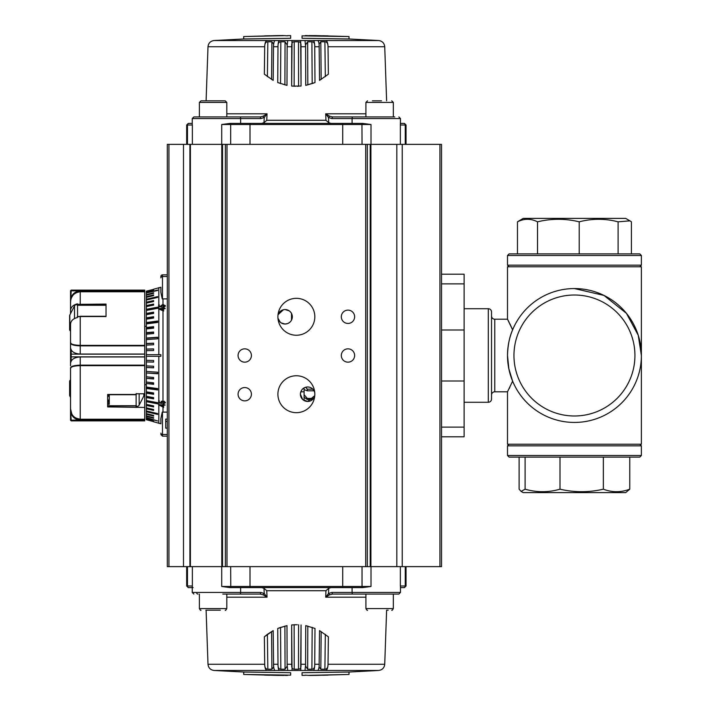 <?xml version="1.0" encoding="UTF-8"?>
<svg xmlns="http://www.w3.org/2000/svg" width="711" height="711" viewBox="0 0 711 711"><rect width="100%" height="100%" fill="white"/><g stroke="black" fill="none" stroke-linecap="round" stroke-linejoin="round"><path stroke-width="1.07" d="M509.867 323.754L512.613 329.833L507.503 319.203L494.758 319.203A3.226 3.226 0 0 1 491.532 315.977L491.532 395.023A3.226 3.226 0 0 1 494.758 391.797L507.503 391.797L512.613 381.167L508.765 368.449M464.114 402.275L488.306 402.275A3.226 3.226 0 0 0 491.532 399.049L491.532 383.727M464.114 308.725L488.306 308.725A3.226 3.226 0 0 1 491.532 311.951L491.532 399.049M512.613 329.833C509.485 336.845 507.778 345.404 507.503 355.5L508.294 365.756M574.444 422.441A66.941 66.941 0 0 0 641.384 355.5A66.941 66.941 0 0 0 574.444 288.559A66.941 66.941 0 0 0 507.503 355.5A66.941 66.941 0 0 0 574.444 422.441A66.941 66.941 0 0 1 507.503 355.5L508.872 368.947M507.885 362.628L508.063 364.121M512.587 381.087L509.414 371.391M509.414 371.373L509.094 370.013M641.384 355.767L641.384 444.215L507.503 444.215L507.503 391.797M507.503 355.5A66.941 66.941 0 0 1 574.444 288.559L604.003 295.438L626.435 313.329L638.247 335.263L641.384 355.5L641.384 266.785L507.503 266.785L507.503 319.203L509.165 322.376M509.12 444.215L507.503 445.833L641.384 445.833L641.384 455.502L639.767 457.12L629.768 457.12L629.768 489.177C620.961 492.545 612.162 492.545 603.355 489.177C588.904 492.545 574.452 492.545 560.001 489.177C548.377 492.545 536.743 492.545 525.109 489.177L525.109 457.12L519.119 457.12L519.119 489.177L521.11 491.399L525.109 489.177M641.384 455.502L507.503 455.502L509.12 457.12L639.767 457.12M521.11 491.399L523.207 492.607L625.68 492.607L629.768 489.177M639.767 266.785L641.384 265.167L507.503 265.167L507.503 255.498L509.12 253.88L517.466 253.88L517.466 221.823C524.149 218.455 530.841 218.455 537.525 221.823L537.525 253.88M537.525 221.823C551.425 218.455 565.316 218.455 579.216 221.823C592.174 218.455 605.141 218.455 618.108 221.823L629.902 220.837L631.421 221.823L631.421 253.88L639.767 253.88L509.12 253.88M629.902 220.837L625.68 218.393L523.207 218.393L517.466 221.823M579.216 221.823L579.216 253.88M618.108 221.823L618.108 253.88L624.329 253.88M603.355 489.177L603.355 457.12L525.109 457.12M560.001 489.177L560.001 457.12M509.867 387.246L509.165 388.624M508.872 342.053L508.978 341.502M508.027 363.845L507.503 356.158M441.531 274.206L464.114 274.206L464.114 436.794L441.531 436.794M464.114 381.007L441.531 381.007M464.114 329.993L441.531 329.993M491.532 327.273L491.532 311.951M220.33 610.189L205.87 610.189M222.792 594.067L260.137 594.067L260.946 592.45L264.216 593.472L267.025 597.178L263.052 594.743L264.216 593.472L264.003 588.299L261.781 587.615L240.638 587.615L240.638 592.45A1.609 0.809 90 0 1 239.829 594.067L222.792 594.067M70.54 397.387L69.811 395.974A3.226 2.284 0 0 1 69.616 395.192A3.226 2.284 0 0 1 70.54 393.592M69.616 395.192L69.616 381.505A3.226 2.284 0 0 1 70.54 379.905M160.873 276.463L160.873 277.85L160.873 276.463A1.609 1.609 0 0 1 162.481 274.846L167.316 274.846M163.743 307.445L164.828 306.29L162.988 304.823L161.424 305.908L161.77 306.85L158.606 306.823L158.633 304.921L159.228 304.815L159.202 306.37L160.935 306.37L160.819 305.854L162.988 304.379L165.29 305.908L163.503 307.285L164.614 305.614M161.104 306.805L160.819 305.854L161.184 306.805L161.441 306.085M162.481 274.846L162.481 298.887L162.988 298.887A16.131 13.349 180 0 0 162.25 298.904L160.873 292.301L160.873 287.235L153.612 289.226M161.424 305.908L161.77 306.85M158.82 308.654L162.926 308.263L162.926 307.703L165.121 308.263L165.121 308.734L163.574 308.734L163.619 311.036L158.455 308.823L158.82 306.814M165.21 305.463L165.29 305.908M165.29 402.622L163.503 404.026L164.668 402.595L162.988 401.457L161.424 402.515L161.77 403.528L158.82 402.773L158.633 400.666L159.228 400.773L159.202 402.462L160.935 402.915L160.819 402.355L162.97 400.96L165.21 403.013M162.988 404.443L165.121 404.986L163.574 405.43L163.619 407.483L158.455 404.621L162.926 404.986L162.988 401.457M153.612 421.774L160.873 423.765L160.873 418.699L162.25 412.096A1.609 1.333 0 0 0 162.481 412.113L167.316 412.113L167.316 298.887L162.988 298.887L162.988 304.379M153.612 289.359L146.35 291.163M153.612 289.91L146.35 291.821L146.35 291.297M153.612 290.186L146.35 291.821M157.646 290.052L146.35 292.976L146.35 292.105M157.646 290.47L146.35 292.976M153.612 292.772L153.612 293.323L153.612 292.772L146.35 294.603L146.35 293.394M153.612 293.323L146.35 295.154L146.35 294.603M153.612 294.923L153.612 295.607L153.612 294.923L146.35 296.691L146.35 295.154M153.612 295.607L146.35 297.367L146.35 296.691M157.646 296.603L157.646 297.411L157.646 296.603L146.35 299.224L146.35 297.367M157.646 297.411L146.35 300.033L146.35 299.224M158.82 400.702L158.82 356.309L160.873 356.309L160.873 354.691L146.35 354.691L146.35 350.683L153.612 350.514L153.612 348.905L146.35 349.074L146.35 345.093L153.612 344.755L153.612 343.164L146.35 343.502L146.35 339.582L157.646 338.8L157.646 337.236L146.35 338.027L146.35 334.197L153.612 333.53L153.612 332.01L146.35 332.677L146.35 328.962L153.612 328.144L153.612 326.678L146.35 327.504L146.35 323.94L157.646 322.43L157.646 321.034L146.35 322.545L146.35 319.159L153.612 318.039L153.612 316.715L146.35 317.835L146.35 314.644L153.612 313.4L153.612 312.165L146.35 313.409L146.35 310.449L157.646 308.307L157.646 307.17L146.35 309.312L146.35 306.601L153.612 305.108L153.612 304.068L146.35 305.561L146.35 303.117L153.612 301.517L153.612 300.593L146.35 302.193L146.35 300.033M161.904 401.12L161.424 402.515M158.82 356.309L146.35 356.309L146.35 354.691M153.612 421.641L146.35 419.703L146.35 419.179L153.612 421.09L146.35 418.895L146.35 418.024L157.646 420.948L146.35 417.606L146.35 416.397L153.612 418.228L153.612 417.677L146.35 415.846L146.35 414.309L153.612 416.077L153.612 415.393L146.35 413.633L146.35 411.776L157.646 414.397L157.646 413.589L146.35 410.967L146.35 408.807L153.612 410.407L153.612 409.483L146.35 407.883L146.35 405.439L153.612 406.932L153.612 405.892L146.35 404.399L146.35 401.688L157.646 403.83L157.646 402.693L146.35 400.551L146.35 397.591L153.612 398.835L153.612 397.6L146.35 396.356L146.35 393.165L153.612 394.285L153.612 392.961L146.35 391.841L146.35 388.455L157.646 389.966L157.646 388.57L146.35 387.06L146.35 383.496L153.612 384.322L153.612 382.856L146.35 382.038L146.35 378.323L153.612 378.99L153.612 377.47L146.35 376.803L146.35 372.973L157.646 373.764L157.646 372.2L146.35 371.418L146.35 367.498L153.612 367.836L153.612 366.245L146.35 365.907L146.35 361.926L153.612 362.095L153.612 360.486L146.35 360.317L146.35 356.309M162.988 407.207L162.988 412.113A16.131 13.349 180 0 1 162.25 412.096M146.35 415.846L146.35 416.397M146.35 413.633L146.35 414.309M146.35 410.967L146.35 411.776M153.612 409.483L146.35 407.99L146.35 408.807M153.612 405.892L146.35 404.675L146.35 405.439M157.646 402.693L146.35 400.986L146.35 401.688M153.612 397.6L153.612 398.196L146.35 396.942L146.35 397.591M146.35 396.942L146.35 396.356M153.612 392.961L153.612 393.707L146.35 392.596L146.35 393.165M146.35 392.596L146.35 391.841M157.646 388.57L157.646 389.468L146.35 387.957L146.35 388.455M146.35 387.957L146.35 387.06M153.612 382.856L153.612 383.896L146.35 383.496M146.35 383.078L146.35 382.038M153.612 377.47L153.612 378.652L146.35 378.323M146.35 377.985L146.35 376.803M157.646 372.2L157.646 373.506L146.35 372.973M146.35 372.715L146.35 371.418M153.612 366.245L153.612 367.658L146.35 367.498M146.35 367.32L146.35 365.907M153.612 360.486L153.612 362.006L146.35 361.926M146.35 361.837L146.35 360.317M146.35 350.683L146.35 349.074M146.35 345.093L146.35 343.502M146.35 339.582L146.35 338.027M146.35 334.197L146.35 332.677M146.35 328.962L146.35 327.504M146.35 323.94L146.35 322.545M146.35 319.159L146.35 317.835M146.35 314.644L146.35 313.409M146.35 310.449L146.35 309.312M146.35 306.601L146.35 305.561M146.35 303.117L146.35 302.193M167.316 421.481L165.707 421.481L165.707 419.09L167.316 419.09M165.707 419.09L165.707 428.146L167.316 428.146M160.873 423.765L160.873 418.699M160.873 292.301L160.873 287.235M153.612 418.228L153.612 417.677M153.612 416.077L153.612 415.393M157.646 414.397L157.646 413.589M153.612 350.514L153.612 348.994L146.35 349.163M153.612 344.755L153.612 343.342L146.35 343.68M157.646 338.8L157.646 337.494L146.35 338.285M153.612 333.53L153.612 332.348L146.35 333.015M153.612 328.144L153.612 327.104L146.35 327.922M157.646 322.43L157.646 321.532L146.35 323.043M153.612 318.039L153.612 317.293L146.35 318.404M153.612 313.4L153.612 312.804L146.35 314.058M157.646 308.307L146.35 310.014M153.612 305.108L146.35 306.325M153.612 301.517L146.35 303.01M163.601 406.87L163.041 406.479M163.13 404.443L162.926 404.986M165.121 405.083L164.623 404.986M163.743 404.986L163.574 405.43M160.384 404.835L162.961 406.71L163.041 404.683M163.201 404.719L162.935 405.43L160.215 405.261M162.961 406.71L162.935 405.43M159.211 401.671L158.606 402.702M159.024 401.608L159.024 400.737M161.193 401.36L160.935 402.915M165.405 402.31L163.743 403.395M163.69 403.519L163.503 404.026M164.828 402.177L164.205 401.191M163.121 400.968L162.935 401.457M163.041 309.018L162.926 308.263M163.201 308.992L162.926 307.703M163.743 308.734L163.566 308.263M164.561 308.734L165.121 308.627M163.023 310.725L162.935 308.734L160.215 308.903L162.961 310.138L162.935 308.734M163.201 310.787L162.961 310.138M160.464 309.552L160.215 308.903M159.024 306.805L158.633 304.921M163.148 304.832L162.97 304.379M163.219 305.037L165.405 306.21M163.672 307.259L163.503 306.814M164.828 306.29L164.668 305.846M73.322 293.963L71.189 297.465C72.54 293.599 75.553 291.439 80.219 290.995L77.108 291.519M70.54 301.055L70.54 291.199L71.189 290.124L144.742 290.124L144.742 290.843L71.189 290.843L70.54 303.481M144.742 290.843L144.742 291.706L80.219 291.706C74.104 292.532 70.878 295.989 70.54 302.086M144.742 290.995L80.219 290.995L80.219 291.706M75.686 292.141L74.433 292.959M71.313 297.98L73.171 294.923M144.742 291.706L80.219 291.777C74.157 292.55 70.931 296.016 70.54 302.166L70.54 310.485C70.833 307.125 73.135 304.912 77.463 303.837L77.517 304.361L106.028 304.086L106.028 316.528L80.219 316.528L77.517 316.795L77.463 317.524C73.135 318.599 70.824 320.821 70.54 324.172L70.54 343.075C70.86 344.711 74.086 345.635 80.219 345.857L80.219 354.051C75.562 353.767 72.558 352.345 71.189 349.785L71.189 354.158L144.742 354.158L144.742 356.949L80.219 356.949L80.219 365.143C74.104 365.365 70.878 366.289 70.54 367.925L70.54 380.021M70.54 304.21L70.54 313.613L70.54 304.21M144.742 356.842L71.189 356.842L71.189 361.215C72.54 358.664 75.553 357.242 80.219 356.949M71.189 361.215L70.54 362.877L70.54 348.123L71.189 349.785M70.54 346.106L70.54 342.702C70.913 344.284 74.14 345.164 80.219 345.368L144.742 345.368L144.742 354.158M144.742 354.051L80.219 354.051M144.742 345.857L80.219 345.857M144.742 356.949L144.742 365.632L80.219 365.632C74.157 365.836 70.931 366.716 70.54 368.28L70.54 408.834C70.913 414.966 74.14 418.432 80.219 419.223L80.219 365.258L144.742 365.267L80.219 365.267C74.379 365.347 71.153 366.352 70.54 368.28M144.742 365.143L80.219 365.143M70.54 362.877L70.54 354.691A0.649 0.542 180 0 1 71.189 354.158L71.189 356.842A0.649 0.542 180 0 1 70.54 356.309M70.54 353.438L70.54 348.123M70.54 340.151L70.54 331.095A3.226 2.284 180 0 1 69.616 329.495L69.616 315.808A3.226 2.284 180 0 1 69.811 315.026L74.513 305.908A3.226 2.284 180 0 1 77.161 304.415L77.463 303.837M70.54 344.613L70.54 365.756M70.54 408.834C72.344 416.042 71.918 417.464 80.219 419.223L144.742 419.223L144.742 420.005L80.219 420.005C75.562 419.57 72.558 417.41 71.189 413.535L72.451 415.971M73.322 417.037L74.433 418.041M75.686 418.859L77.108 419.481M70.54 409.945L70.54 420.237L70.54 409.847L71.189 420.157L144.742 420.157L144.742 420.876L71.189 420.876L70.54 420.237M70.54 407.519L70.54 408.914C70.86 414.993 74.086 418.459 80.219 419.294L80.219 420.005M144.742 419.294L80.219 419.294M70.54 408.914L70.54 409.847M70.54 327.3L69.811 328.713A3.226 2.284 180 0 0 69.616 329.495M77.33 316.662L77.17 317.586M80.219 419.223L144.742 419.223L144.742 365.632M144.742 345.368L144.742 291.777L80.219 291.777C74.077 292.577 70.851 296.043 70.54 302.166M106.028 316.271L80.219 316.271L80.219 345.742L144.742 345.742L80.219 345.733C74.282 345.51 71.162 344.613 70.86 343.031M70.54 313.613L70.54 310.485M106.028 305.055L79.285 305.09L106.028 305.09M77.517 304.361L77.33 305.215L79.285 305.09M144.742 407.447L107.637 406.914L107.637 394.472L136.005 394.472L136.059 393.761L144.742 393.761M107.637 405.945L136.263 405.91L107.637 405.91M136.494 393.592L136.245 394.543M107.637 399.982L109.254 399.982M136.059 407.447L136.503 406.585A3.226 2.284 0 0 0 139.16 405.092L143.853 395.974A3.226 2.284 0 0 0 144.049 395.192L144.049 393.761M136.245 405.945L136.005 406.914M136.077 394.729L107.637 394.729L109.254 395.192L109.254 404.319L107.637 404.319M109.254 403.173L107.637 403.173M372.386 100.811L381.558 100.811M394.756 116.933L352.896 116.933L393.334 116.933L393.334 102.42L365.907 102.42L367.525 100.811M201 100.811L225.2 100.811L226.809 102.42L199.391 102.42L201 100.811L199.391 102.42L199.391 116.933L260.137 116.933L263.052 116.257L267.025 113.822L266.767 120.275L264.003 122.701L261.781 123.385L240.638 123.385L240.638 118.55L192.246 118.55L193.854 116.933L239.829 116.933A1.609 0.809 90 0 1 240.638 118.55L260.946 118.55L260.137 116.933L239.829 116.933M221.654 100.811L220.33 100.811M205.87 100.811L204.546 100.811M302.655 399.475L300.398 394.214C300.877 389.699 303.295 387.282 307.65 386.953M308.894 387.06L309.587 387.219M312.422 388.739L314.315 391.343M314.351 391.414L314.769 392.765A7.261 7.261 0 0 0 300.398 394.214A7.261 7.261 0 0 0 314.769 395.663L307.65 401.475L302.824 399.626M291.519 313.462L291.519 320.11M291.066 320.883L290.479 321.621M289.955 322.154L288.248 323.309M287.893 323.478L285.067 324.047L281.165 322.91M280.267 322.225L277.957 318.235A7.261 7.261 0 0 0 292.328 316.786A7.261 7.261 0 0 0 277.957 315.337M278.152 314.591L283.458 309.712L285.067 309.525L289.306 310.894M289.759 311.249L290.817 312.36M314.822 316.786A18.459 18.459 0 0 1 296.363 335.245A18.459 18.459 0 0 1 277.903 316.786A18.459 18.459 0 0 1 296.363 298.327A18.459 18.459 0 0 1 314.822 316.786M439.922 144.36L441.531 144.36L441.531 566.64L439.922 566.64L439.922 144.36L402.239 144.36L402.239 566.64L439.922 566.64M402.239 566.64L396.827 566.64L396.827 144.36L402.239 144.36M396.827 144.36L370.209 144.36L370.209 566.64L396.827 566.64M370.209 566.64L367.329 566.64L367.329 144.36L370.209 144.36M367.329 144.36L225.387 144.36L225.387 566.64L367.329 566.64M238.078 394.214A6.666 6.666 0 0 1 244.744 387.548A6.666 6.666 0 0 1 251.41 394.214A6.666 6.666 0 0 1 244.744 400.871A6.666 6.666 0 0 1 238.078 394.214M238.078 355.5A6.666 6.666 0 0 1 244.744 348.834A6.666 6.666 0 0 1 251.41 355.5A6.666 6.666 0 0 1 244.744 362.166A6.666 6.666 0 0 1 238.078 355.5M341.316 355.5A6.666 6.666 0 0 1 347.981 348.834A6.666 6.666 0 0 1 354.638 355.5A6.666 6.666 0 0 1 347.981 362.166A6.666 6.666 0 0 1 341.316 355.5M341.316 316.786A6.666 6.666 0 0 1 347.981 310.129A6.666 6.666 0 0 1 354.638 316.786A6.666 6.666 0 0 1 347.981 323.452A6.666 6.666 0 0 1 341.316 316.786M277.903 394.214A18.459 18.459 0 0 1 296.363 375.755A18.459 18.459 0 0 1 314.822 394.214A18.459 18.459 0 0 1 296.363 412.673A18.459 18.459 0 0 1 277.903 394.214M225.387 566.64L222.516 566.64L222.516 144.36L225.387 144.36M222.516 144.36L189.917 144.36L189.917 566.64L222.516 566.64M189.917 566.64L183.5 566.64L183.5 144.36L189.917 144.36M183.5 144.36L167.316 144.36L167.316 566.64L183.5 566.64M146.35 384.695L144.742 384.695M146.35 326.305L144.742 326.305M304.104 391.797L300.806 391.797M304.104 400.542L304.104 387.877M314.066 390.819L307.33 390.819L307.33 389.166L312.867 389.166M312.636 399.493L307.33 399.493L307.33 398.436L313.56 398.436M305.028 400.977L304.104 399.982M304.104 397.298L307.33 399.493M307.33 398.436L304.104 394.756M304.104 389.637L307.33 390.819M307.33 389.166L305.614 387.246M388.179 610.189L386.855 610.189M369.924 594.067L332.579 594.067L329.673 594.743L325.7 597.178L325.949 590.725L328.713 588.299L330.935 587.615L352.087 587.615L352.087 592.45L400.48 592.45L398.862 594.067L369.924 594.067M371.009 144.36L371.009 124.514L362.477 123.385L230.24 123.385L221.716 124.514L230.675 124.514L230.773 123.385M295.438 86.28L291.67 86.058L292.043 40.536L378.696 40.527L296.363 40.527C296.363 37.025 296.363 37.025 296.363 40.527C296.363 37.025 296.363 37.025 296.363 40.527L214.029 40.527L300.673 40.536L301.055 86.058L291.661 86.058L291.741 46.091C291.519 43.264 292.354 41.833 294.221 41.789L298.496 41.789C300.371 41.833 301.197 43.264 300.984 46.091L301.055 86.058M305.597 46.739L305.579 44.882L307.667 41.789L311.889 41.789C313.827 41.833 314.777 43.264 314.724 46.091L314.991 82.565L305.739 85.373L305.597 46.739L300.984 46.739M328.375 74.184L319.532 80.379L319.115 43.94L320.821 41.789L324.891 41.789C326.864 41.833 327.904 43.264 328.011 46.091L328.358 74.202L328.011 46.091C327.753 42.864 327.06 41.016 325.914 40.536L317.915 40.66M347.963 38.927L378.696 40.527C382.287 41.06 384.304 43.131 384.731 46.739L386.615 100.811M297.278 86.28L298.629 86.235M283.813 35.666L243.704 36.554L277.023 35.621M269.887 35.754L264.554 35.87M349.021 36.554L302.059 35.861L302.059 38.287L349.021 38.972L349.021 36.554L315.693 35.621M322.838 35.754L328.162 35.87M283.102 35.55L277.094 35.621L283.102 35.55M264.696 46.739L264.359 74.202L273.193 80.387L264.35 74.184L264.696 46.739L207.994 46.739C208.421 43.131 210.429 41.06 214.029 40.527L243.704 38.972L290.666 38.287L290.666 35.621L287.511 35.674M287.511 35.834L283.813 35.594M308.903 35.594L315.631 35.621L308.903 35.666M307.259 35.577L305.215 35.594L307.259 35.63M305.215 35.674L309.578 35.683L305.215 35.834M319.523 80.387L328.358 74.202M305.739 85.373L313.631 83.098M278.641 41.425L279.219 40.536C278.552 41.016 278.143 42.864 278.001 46.091L277.734 82.565L286.986 85.373L277.725 82.556L278.001 46.091C277.948 43.264 278.89 41.833 280.836 41.789L285.058 41.789L287.146 44.882L286.986 85.373M266.812 40.536L275.015 40.536C274.188 41.016 273.682 42.864 273.504 46.091L273.602 43.94L271.895 41.789L267.834 41.789C265.861 41.833 264.821 43.264 264.714 46.091C264.963 42.864 265.665 41.016 266.812 40.536L265.941 41.238M244.762 38.927L243.704 38.972L243.704 36.554M305.623 43.673L305.579 44.882M365.907 113.822L325.7 113.822L325.949 120.275L328.713 122.701L330.935 123.385M329.673 116.257L325.7 113.822L328.509 117.528L329.673 116.257L332.579 116.933L331.779 118.55L328.509 117.528L328.713 122.701M273.504 46.091L273.184 80.379M263.052 116.257L264.216 117.528L267.025 113.822L226.809 113.822M264.003 122.701L264.216 117.528L260.946 118.55M406.043 144.36L406.043 125.003L400.355 125.003L400.48 118.55L352.087 118.55A1.609 0.809 -90 0 1 352.896 116.933L332.579 116.933M192.246 123.385L189.073 123.385A1.609 1.609 90 0 0 187.464 125.003L186.673 125.003L188.291 123.385M192.246 118.55L192.246 124.452M405.261 144.36L405.261 125.003A1.609 1.609 -90 0 0 403.652 123.385L400.48 123.385M365.907 597.178L325.7 597.178L328.509 593.472L331.779 592.45L332.579 594.067L398.862 594.067M221.716 566.64L221.716 586.486L230.24 587.615L362.477 587.615L371.009 586.486L362.041 586.486L361.943 587.615M296.363 670.473L214.029 670.473L296.363 670.473C296.363 673.975 296.363 673.975 296.363 670.473L378.696 670.473L292.043 670.464L291.67 624.942L291.741 664.909C291.528 667.736 292.354 669.167 294.221 669.211L298.496 669.211C300.371 669.167 301.197 667.736 300.984 664.909L301.055 624.942L300.673 670.464L296.363 670.464M287.12 664.261L287.146 666.118L285.058 669.211L280.836 669.211C278.89 669.167 277.948 667.736 278.001 664.909L277.725 628.444L286.986 625.627L287.12 664.261L291.732 664.261M267.834 669.211L267.398 634.336L273.193 630.613L273.602 667.06L271.895 669.211L267.834 669.211C265.852 669.167 264.812 667.736 264.714 664.909L264.359 636.798L264.714 664.909C264.963 668.136 265.665 669.984 266.812 670.464L275.015 670.464C274.188 669.984 273.682 668.136 273.504 664.909M193.099 587.615L192.326 587.055M192.254 586.806L192.246 592.45L260.946 592.45M244.762 672.073L214.029 670.473C210.429 669.94 208.421 667.869 207.994 664.261L206.101 610.189M295.438 624.72L294.096 624.765M308.903 675.334L349.021 674.446L315.693 675.379M322.838 675.246L328.162 675.13M243.704 674.446L290.666 675.139L290.666 672.713L243.704 672.028L243.704 674.446L277.023 675.379M269.887 675.246L264.554 675.13M309.614 675.45L315.631 675.379L309.614 675.45M328.029 664.261L328.011 664.909C327.904 667.736 326.864 669.167 324.891 669.211L320.821 669.211L319.115 667.06L319.532 630.621L328.375 636.816L328.029 664.261L384.731 664.261C384.304 667.869 382.287 669.94 378.696 670.473L349.021 672.028L302.059 672.713L302.059 675.379L305.215 675.326M305.215 675.166L308.903 675.406M283.813 675.406L277.094 675.379L283.813 675.334M285.466 675.423L287.511 675.406L285.466 675.37M287.511 675.326L283.138 675.317L287.511 675.166M286.986 625.627L279.085 627.902M291.661 624.942L297.278 624.72M314.084 669.575L313.507 670.464C314.173 669.984 314.573 668.136 314.724 664.909L314.991 628.435L305.739 625.627L314.991 628.435L314.724 664.909C314.777 667.736 313.835 669.167 311.889 669.211L307.667 669.211L305.579 666.118L305.739 625.627M326.758 669.798L325.914 670.464C327.06 669.984 327.753 668.136 328.011 664.909L328.358 636.798L319.523 630.613M347.963 672.073L349.021 672.028L349.021 674.446M287.093 667.327L287.146 666.118M267.398 634.336L264.359 636.798M226.809 597.178L267.025 597.178L266.767 590.725L264.003 588.299M264.35 636.816L273.184 630.621M328.713 588.299L328.509 593.472L329.673 594.743M263.052 594.743L260.137 594.067M403.652 587.615L400.48 587.615L403.652 587.615A1.609 1.609 -90 0 0 405.261 585.997L406.043 585.997L404.435 587.615M400.48 592.45L400.471 586.548M192.246 587.615L189.073 587.615L192.246 587.615M186.673 566.64L186.673 585.997L192.37 585.997L192.246 586.611M488.306 308.725L488.306 402.275M494.758 319.203L494.758 391.797M574.444 295.012A60.488 60.488 0 0 1 634.932 355.5A60.488 60.488 0 0 1 574.444 415.988A60.488 60.488 0 0 1 513.955 355.5A60.488 60.488 0 0 1 574.444 295.012M639.767 253.88L641.384 255.498L507.503 255.498M464.114 427.115L441.531 427.115M464.114 283.885L441.531 283.885M199.391 594.067L199.391 608.58L226.809 608.58C225.938 610.145 225.405 610.678 225.2 610.189M158.82 304.886L158.82 287.644M162.988 304.823L162.988 307.703M162.988 310.716L162.988 400.968M158.82 354.691L158.82 308.938M158.82 404.595L158.82 402.773M158.82 423.356L158.82 404.87M162.481 412.113L162.481 434.483L167.316 434.483M160.873 433.15A1.609 1.333 0 0 0 162.481 434.483L162.481 436.154L167.316 436.154M160.873 277.85A1.609 1.333 180 0 1 162.481 276.517L167.316 276.517M70.54 419.801L71.189 420.876M77.543 316.546L77.543 305.197M74.513 318.572L74.513 305.908M69.811 328.713L69.811 315.026M107.637 400.666L109.254 400.666M77.446 316.564L80.219 316.457M80.219 305.055L80.219 291.777M70.86 367.969C71.171 366.387 74.291 365.49 80.219 365.267M80.219 345.742L80.219 345.733C73.357 345.368 70.131 344.364 70.54 342.72M109.254 395.876L107.637 395.876M107.637 396.107L109.254 396.107M107.637 401.804L109.254 401.804M109.254 401.582L107.637 401.582M136.121 394.712L136.121 405.91M139.16 393.761L139.16 405.092M143.853 393.761L143.853 395.974M370.92 144.36L370.92 566.64M365.721 566.64L365.721 144.36M227.005 144.36L227.005 566.64M221.796 566.64L221.796 144.36M190.397 144.36L190.397 566.64M168.934 144.36L168.934 566.64M365.907 594.067L365.907 608.58L393.334 608.58C392.463 610.145 391.921 610.678 391.717 610.189C391.921 610.678 392.463 610.145 393.334 608.58L393.334 594.067M371.009 124.514L250.005 124.514A1.129 1.067 -90 0 1 251.072 123.385M325.949 120.275L266.767 120.275M305.588 46.091L304.983 40.536L313.507 40.536C314.173 41.016 314.573 42.864 314.724 46.091L314.991 82.565M319.23 46.739L314.733 46.739M319.221 46.091C319.035 42.864 318.528 41.016 317.701 40.536M384.731 46.739L328.029 46.739M298.496 41.789L298.576 86.235M321.168 79.445L320.821 41.789M324.891 41.789L325.327 76.664M307.819 84.911L307.667 41.789M311.889 41.789L312.191 83.631M294.141 86.235L294.221 41.789M280.534 83.631L280.836 41.789M285.058 41.789L284.898 84.911M267.398 76.664L267.834 41.789M271.895 41.789L271.558 79.445M292.043 40.536L291.839 42.269M279.219 40.536L287.742 40.536L287.128 46.091M277.992 46.739L273.486 46.739M291.732 46.739L287.12 46.739M352.087 123.385L352.087 118.55L331.779 118.55M362.041 144.36L361.943 123.385M342.72 144.36L342.72 124.514A1.129 1.067 -90 0 0 341.653 123.385M250.005 144.36L250.005 124.514L230.675 124.514L230.675 144.36M192.37 144.36L192.37 125.003L187.464 125.003L187.464 144.36M400.355 144.36L400.355 125.003M221.716 144.36L221.716 124.514M221.716 586.486L342.72 586.486A1.129 1.067 90 0 1 341.653 587.615M266.767 590.725L325.949 590.725M287.128 664.909L287.742 670.464L279.219 670.464C278.552 669.984 278.143 668.136 278.001 664.909L277.734 628.435M273.486 664.261L277.992 664.261M207.994 664.261L264.696 664.261M294.221 669.211L294.141 624.765M271.558 631.555L271.895 669.211M284.898 626.089L285.058 669.211M280.836 669.211L280.534 627.369M298.576 624.765L298.496 669.211M312.191 627.369L311.889 669.211M307.667 669.211L307.819 626.089M325.327 634.336L324.891 669.211M320.821 669.211L321.168 631.555M300.673 670.464L300.877 668.731M325.914 670.464L317.701 670.464C318.528 669.984 319.035 668.136 319.221 664.909M313.507 670.464L304.983 670.464L305.588 664.909M314.733 664.261L319.23 664.261M300.984 664.261L305.597 664.261M352.896 594.067A1.609 0.809 -90 0 1 352.087 592.45L331.779 592.45M196.565 592.45A1.609 1.395 90 0 0 197.96 594.067M187.464 566.64L187.464 585.997A1.609 1.609 90 0 0 189.073 587.615M230.675 566.64L230.773 587.615M250.005 566.64L250.005 586.486A1.129 1.067 90 0 0 251.072 587.615M342.72 566.64L342.72 586.486L362.041 586.486L362.041 566.64M400.355 566.64L400.355 585.997L405.261 585.997L405.261 566.64M192.37 566.64L192.37 585.997M371.009 566.64L371.009 586.486M641.384 255.498L641.384 265.167M509.12 266.785L507.503 265.167M507.503 455.502L507.503 445.833M639.767 444.215L641.384 445.833M199.391 608.58C200.244 610.136 200.778 610.669 201 610.189C200.778 610.669 200.244 610.136 199.391 608.58M226.809 594.067L226.809 608.58M161.868 307.276L161.513 306.343M162.481 436.154L160.873 434.537M71.189 290.124L70.54 290.763M106.028 305.277L77.241 305.277M107.637 405.723L136.423 405.723M107.637 401.999L109.254 401.999M107.637 396.294L109.254 396.294M365.907 116.933L365.907 102.42M393.334 102.42L391.717 100.811L393.334 102.42M226.809 116.933L226.809 102.42M365.907 608.58C366.778 610.145 367.32 610.678 367.525 610.189M207.994 46.739L206.101 100.811M406.043 125.003L404.435 123.385M400.48 118.55L398.862 116.933M186.673 144.36L186.673 125.003M384.731 664.261L386.615 610.189M186.673 585.997L188.291 587.615M192.246 592.45L193.854 594.067M406.043 566.64L406.043 585.997"/></g></svg>
